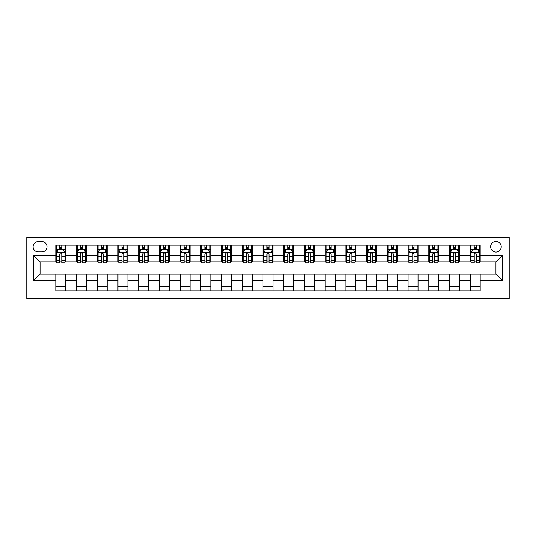 <?xml version="1.0" encoding="UTF-8"?>
<svg xmlns="http://www.w3.org/2000/svg" width="536" height="536" viewBox="0 0 536 536"><rect width="100%" height="100%" fill="white"/><g stroke="black" fill="none" stroke-linecap="round" stroke-linejoin="round"><path stroke-width="0.8" d="M495.941 241.475A5.306 5.306 0 0 0 490.634 246.781A5.306 5.306 0 0 0 495.941 252.088A5.306 5.306 0 0 0 501.24 246.781A5.306 5.306 0 0 0 495.941 241.475M26.8 298.666L509.2 298.666L509.2 237.334L26.8 237.334L26.8 298.666M38.237 251.92L41.888 251.92A5.139 5.139 0 0 0 47.027 246.781A5.139 5.139 0 0 0 41.888 241.642L38.237 241.642A5.139 5.139 0 0 0 33.098 246.781A5.139 5.139 0 0 0 38.237 251.92M55.811 280.764L33.433 280.764L33.433 255.237L55.811 255.237L55.811 261.87L40.059 261.87L40.059 274.13L55.811 274.13L55.811 290.793L480.189 290.793L480.189 274.13L495.941 274.13L495.941 261.87L480.189 261.87L480.189 255.237L502.567 255.237L502.567 280.764L480.189 280.764M480.189 255.237L480.189 245.207L55.811 245.207L55.811 255.237M470.246 245.207L470.246 261.87L471.07 261.87M474.219 261.87L476.209 261.87M479.358 261.87L480.189 261.87M470.246 261.87L458.642 261.87M449.523 245.207L449.523 261.87L450.347 261.87M453.503 261.87L455.493 261.87M449.523 261.87L437.919 261.87M428.8 245.207L428.8 261.87L429.631 261.87M432.78 261.87L434.77 261.87M428.8 261.87L417.196 261.87M408.077 245.207L408.077 261.87L408.908 261.87M412.057 261.87L414.047 261.87M408.077 261.87L396.473 261.87M387.354 245.207L387.354 261.87L388.185 261.87M391.334 261.87L393.323 261.87M387.354 261.87L375.749 261.87M366.637 245.207L366.637 261.87L367.462 261.87M370.611 261.87L372.6 261.87M366.637 261.87L355.033 261.87M345.914 245.207L345.914 261.87L346.745 261.87M349.894 261.87L351.884 261.87M345.914 261.87L334.31 261.87M325.191 245.207L325.191 261.87L326.022 261.87M329.171 261.87L331.161 261.87M325.191 261.87L313.587 261.87M304.468 245.207L304.468 261.87L305.299 261.87M308.448 261.87L310.438 261.87M304.468 261.87L292.864 261.87M283.752 245.207L283.752 261.87L284.576 261.87M287.725 261.87L289.715 261.87M283.752 261.87L272.147 261.87M263.029 245.207L263.029 261.87L263.853 261.87M267.008 261.87L268.992 261.87M263.029 261.87L251.424 261.87M242.305 245.207L242.305 261.87L243.136 261.87M246.285 261.87L248.275 261.87M242.305 261.87L230.701 261.87M221.582 245.207L221.582 261.87L222.413 261.87M225.562 261.87L227.552 261.87M221.582 261.87L209.978 261.87M200.859 245.207L200.859 261.87L201.69 261.87M204.839 261.87L206.829 261.87M200.859 261.87L189.255 261.87M180.143 245.207L180.143 261.87L180.967 261.87M184.116 261.87L186.106 261.87M180.143 261.87L168.539 261.87M159.42 245.207L159.42 261.87L160.251 261.87M163.4 261.87L165.389 261.87M159.42 261.87L147.815 261.87M138.697 245.207L138.697 261.87L139.528 261.87M142.677 261.87L144.666 261.87M138.697 261.87L127.092 261.87M117.974 245.207L117.974 261.87L118.804 261.87M121.953 261.87L123.943 261.87M117.974 261.87L106.369 261.87M97.251 245.207L97.251 261.87L98.081 261.87M101.23 261.87L103.22 261.87M97.251 261.87L85.653 261.87M76.534 245.207L76.534 261.87L77.358 261.87M80.507 261.87L82.497 261.87M76.534 261.87L64.93 261.87M55.811 261.87L56.642 261.87M59.791 261.87L61.781 261.87M55.811 274.13L65.754 274.13L65.754 290.793M480.189 274.13L65.754 274.13M65.754 245.207L65.754 261.87M55.811 249.347L56.642 249.347M59.791 249.347L61.781 249.347M64.93 249.347L65.754 249.347M55.811 286.653L65.754 286.653M76.534 274.13L76.534 290.793M86.477 245.207L86.477 261.87M76.534 249.347L77.358 249.347M80.507 249.347L82.497 249.347M85.653 249.347L86.477 249.347M86.477 274.13L86.477 290.793M76.534 286.653L86.477 286.653M97.251 274.13L97.251 290.793M107.2 274.13L107.2 290.793M97.251 286.653L107.2 286.653M107.2 245.207L107.2 261.87M97.251 249.347L98.081 249.347M101.23 249.347L103.22 249.347M106.369 249.347L107.2 249.347M117.974 274.13L117.974 290.793M127.923 274.13L127.923 290.793M117.974 286.653L127.923 286.653M127.923 245.207L127.923 261.87M117.974 249.347L118.804 249.347M121.953 249.347L123.943 249.347M127.092 249.347L127.923 249.347M138.697 274.13L138.697 290.793M148.646 274.13L148.646 290.793M138.697 286.653L148.646 286.653M148.646 245.207L148.646 261.87M138.697 249.347L139.528 249.347M142.677 249.347L144.666 249.347M147.815 249.347L148.646 249.347M159.42 274.13L159.42 290.793M169.363 274.13L169.363 290.793M159.42 286.653L169.363 286.653M169.363 245.207L169.363 261.87M159.42 249.347L160.251 249.347M163.4 249.347L165.389 249.347M168.539 249.347L169.363 249.347M180.143 274.13L180.143 290.793M190.086 274.13L190.086 290.793M180.143 286.653L190.086 286.653M190.086 245.207L190.086 261.87M180.143 249.347L180.967 249.347M184.116 249.347L186.106 249.347M189.255 249.347L190.086 249.347M200.859 274.13L200.859 290.793M210.809 274.13L210.809 290.793M200.859 286.653L210.809 286.653M210.809 245.207L210.809 261.87M200.859 249.347L201.69 249.347M204.839 249.347L206.829 249.347M209.978 249.347L210.809 249.347M221.582 274.13L221.582 290.793M231.532 274.13L231.532 290.793M221.582 286.653L231.532 286.653M231.532 245.207L231.532 261.87M221.582 249.347L222.413 249.347M225.562 249.347L227.552 249.347M230.701 249.347L231.532 249.347M242.305 274.13L242.305 290.793M252.248 274.13L252.248 290.793M242.305 286.653L252.248 286.653M252.248 245.207L252.248 261.87M242.305 249.347L243.136 249.347M246.285 249.347L248.275 249.347M251.424 249.347L252.248 249.347M263.029 274.13L263.029 290.793M272.971 274.13L272.971 290.793M263.029 286.653L272.971 286.653M272.971 245.207L272.971 261.87M263.029 249.347L263.853 249.347M267.008 249.347L268.992 249.347M272.147 249.347L272.971 249.347M283.752 274.13L283.752 290.793M293.695 274.13L293.695 290.793M283.752 286.653L293.695 286.653M293.695 245.207L293.695 261.87M283.752 249.347L284.576 249.347M287.725 249.347L289.715 249.347M292.864 249.347L293.695 249.347M304.468 274.13L304.468 290.793M314.418 274.13L314.418 290.793M304.468 286.653L314.418 286.653M314.418 245.207L314.418 261.87M304.468 249.347L305.299 249.347M308.448 249.347L310.438 249.347M313.587 249.347L314.418 249.347M325.191 274.13L325.191 290.793M335.141 274.13L335.141 290.793M325.191 286.653L335.141 286.653M335.141 245.207L335.141 261.87M325.191 249.347L326.022 249.347M329.171 249.347L331.161 249.347M334.31 249.347L335.141 249.347M345.914 274.13L345.914 290.793M355.857 274.13L355.857 290.793M345.914 286.653L355.857 286.653M355.857 245.207L355.857 261.87M345.914 249.347L346.745 249.347M349.894 249.347L351.884 249.347M355.033 249.347L355.857 249.347M366.637 274.13L366.637 290.793M376.58 274.13L376.58 290.793M366.637 286.653L376.58 286.653M376.58 245.207L376.58 261.87M366.637 249.347L367.462 249.347M370.611 249.347L372.6 249.347M375.749 249.347L376.58 249.347M387.354 274.13L387.354 290.793M397.303 274.13L397.303 290.793M387.354 286.653L397.303 286.653M397.303 245.207L397.303 261.87M387.354 249.347L388.185 249.347M391.334 249.347L393.323 249.347M396.473 249.347L397.303 249.347M408.077 274.13L408.077 290.793M418.026 274.13L418.026 290.793M408.077 286.653L418.026 286.653M418.026 245.207L418.026 261.87M408.077 249.347L408.908 249.347M412.057 249.347L414.047 249.347M417.196 249.347L418.026 249.347M428.8 274.13L428.8 290.793M438.75 274.13L438.75 290.793M428.8 286.653L438.75 286.653M438.75 245.207L438.75 261.87M428.8 249.347L429.631 249.347M432.78 249.347L434.77 249.347M437.919 249.347L438.75 249.347M449.523 274.13L449.523 290.793M459.466 274.13L459.466 290.793M449.523 286.653L459.466 286.653M459.466 245.207L459.466 261.87M449.523 249.347L450.347 249.347M453.503 249.347L455.493 249.347M458.642 249.347L459.466 249.347M470.246 274.13L470.246 290.793M470.246 286.653L480.189 286.653M470.246 249.347L471.07 249.347M474.219 249.347L476.209 249.347M479.358 249.347L480.189 249.347M40.059 261.87L33.433 255.237M40.059 274.13L33.433 280.764M502.567 255.237L495.941 261.87M502.567 280.764L495.941 274.13M61.781 247.364L59.791 247.364M64.93 260.784L61.781 260.784L61.781 262.861L64.93 262.861L64.93 252.751L63.268 249.434L58.297 249.434L56.642 252.751L56.642 262.861L59.791 262.861L59.791 260.784L56.642 260.784M56.642 252.751L56.642 245.207M64.93 252.751L64.93 245.207M59.791 249.434L59.791 245.207M61.781 245.207L61.781 249.434M61.781 260.784L61.781 253.99C61.117 252.717 60.454 252.717 59.791 253.99L59.791 260.784M82.497 247.364L80.507 247.364M85.653 260.784L82.497 260.784L82.497 262.861L85.653 262.861L85.653 252.751L83.991 249.434L79.02 249.434L77.358 252.751L77.358 262.861L80.507 262.861L80.507 260.784L77.358 260.784M77.358 252.751L77.358 245.207M85.653 252.751L85.653 245.207M80.507 249.434L80.507 245.207M82.497 245.207L82.497 249.434M82.497 260.784L82.497 253.99C81.841 252.717 81.177 252.717 80.507 253.99L80.507 260.784M103.22 247.364L101.23 247.364M106.369 260.784L103.22 260.784L103.22 262.861L106.369 262.861L106.369 252.751L104.714 249.434L99.743 249.434L98.081 252.751L98.081 262.861L101.23 262.861L101.23 260.784L98.081 260.784M98.081 252.751L98.081 245.207M106.369 252.751L106.369 245.207M101.23 249.434L101.23 245.207M103.22 245.207L103.22 249.434M103.22 260.784L103.22 253.99C102.557 252.717 101.894 252.717 101.23 253.99L101.23 260.784M123.943 247.364L121.953 247.364M127.092 260.784L123.943 260.784L123.943 262.861L127.092 262.861L127.092 252.751L125.437 249.434L120.459 249.434L118.804 252.751L118.804 262.861L121.953 262.861L121.953 260.784L118.804 260.784M118.804 252.751L118.804 245.207M127.092 252.751L127.092 245.207M121.953 249.434L121.953 245.207M123.943 245.207L123.943 249.434M123.943 260.784L123.943 253.99C123.28 252.717 122.617 252.717 121.953 253.99L121.953 260.784M144.666 247.364L142.677 247.364M147.815 260.784L144.666 260.784L144.666 262.861L147.815 262.861L147.815 252.751L146.154 249.434L141.182 249.434L139.528 252.751L139.528 262.861L142.677 262.861L142.677 260.784L139.528 260.784M139.528 252.751L139.528 245.207M147.815 252.751L147.815 245.207M142.677 249.434L142.677 245.207M144.666 245.207L144.666 249.434M144.666 260.784L144.666 253.99C144.003 252.717 143.34 252.717 142.677 253.99L142.677 260.784M165.389 247.364L163.4 247.364M168.539 260.784L165.389 260.784L165.389 262.861L168.539 262.861L168.539 252.751L166.877 249.434L161.906 249.434L160.251 252.751L160.251 262.861L163.4 262.861L163.4 260.784L160.251 260.784M160.251 252.751L160.251 245.207M168.539 252.751L168.539 245.207M163.4 249.434L163.4 245.207M165.389 245.207L165.389 249.434M165.389 260.784L165.389 253.99C164.726 252.717 164.063 252.717 163.4 253.99L163.4 260.784M186.106 247.364L184.116 247.364M189.255 260.784L186.106 260.784L186.106 262.861L189.255 262.861L189.255 252.751L187.6 249.434L182.629 249.434L180.967 252.751L180.967 262.861L184.116 262.861L184.116 260.784L180.967 260.784M180.967 252.751L180.967 245.207M189.255 252.751L189.255 245.207M184.116 249.434L184.116 245.207M186.106 245.207L186.106 249.434M186.106 260.784L186.106 253.99C185.443 252.717 184.786 252.717 184.116 253.99L184.116 260.784M206.829 247.364L204.839 247.364M209.978 260.784L206.829 260.784L206.829 262.861L209.978 262.861L209.978 252.751L208.323 249.434L203.352 249.434L201.69 252.751L201.69 262.861L204.839 262.861L204.839 260.784L201.69 260.784M201.69 252.751L201.69 245.207M209.978 252.751L209.978 245.207M204.839 249.434L204.839 245.207M206.829 245.207L206.829 249.434M206.829 260.784L206.829 253.99C206.166 252.717 205.502 252.717 204.839 253.99L204.839 260.784M227.552 247.364L225.562 247.364M230.701 260.784L227.552 260.784L227.552 262.861L230.701 262.861L230.701 252.751L229.046 249.434L224.068 249.434L222.413 252.751L222.413 262.861L225.562 262.861L225.562 260.784L222.413 260.784M222.413 252.751L222.413 245.207M230.701 252.751L230.701 245.207M225.562 249.434L225.562 245.207M227.552 245.207L227.552 249.434M227.552 260.784L227.552 253.99C226.889 252.717 226.226 252.717 225.562 253.99L225.562 260.784M248.275 247.364L246.285 247.364M251.424 260.784L248.275 260.784L248.275 262.861L251.424 262.861L251.424 252.751L249.763 249.434L244.791 249.434L243.136 252.751L243.136 262.861L246.285 262.861L246.285 260.784L243.136 260.784M243.136 252.751L243.136 245.207M251.424 252.751L251.424 245.207M246.285 249.434L246.285 245.207M248.275 245.207L248.275 249.434M248.275 260.784L248.275 253.99C247.612 252.717 246.949 252.717 246.285 253.99L246.285 260.784M268.992 247.364L267.008 247.364M272.147 260.784L268.992 260.784L268.992 262.861L272.147 262.861L272.147 252.751L270.486 249.434L265.514 249.434L263.853 252.751L263.853 262.861L267.008 262.861L267.008 260.784L263.853 260.784M263.853 252.751L263.853 245.207M272.147 252.751L272.147 245.207M267.008 249.434L267.008 245.207M268.992 245.207L268.992 249.434M268.992 260.784L268.992 253.99C268.335 252.717 267.672 252.717 267.008 253.99L267.008 260.784M289.715 247.364L287.725 247.364M292.864 260.784L289.715 260.784L289.715 262.861L292.864 262.861L292.864 252.751L291.209 249.434L286.237 249.434L284.576 252.751L284.576 262.861L287.725 262.861L287.725 260.784L284.576 260.784M284.576 252.751L284.576 245.207M292.864 252.751L292.864 245.207M287.725 249.434L287.725 245.207M289.715 245.207L289.715 249.434M289.715 260.784L289.715 253.99C289.051 252.717 288.388 252.717 287.725 253.99L287.725 260.784M310.438 247.364L308.448 247.364M313.587 260.784L310.438 260.784L310.438 262.861L313.587 262.861L313.587 252.751L311.932 249.434L306.954 249.434L305.299 252.751L305.299 262.861L308.448 262.861L308.448 260.784L305.299 260.784M305.299 252.751L305.299 245.207M313.587 252.751L313.587 245.207M308.448 249.434L308.448 245.207M310.438 245.207L310.438 249.434M310.438 260.784L310.438 253.99C309.775 252.717 309.111 252.717 308.448 253.99L308.448 260.784M331.161 247.364L329.171 247.364M334.31 260.784L331.161 260.784L331.161 262.861L334.31 262.861L334.31 252.751L332.648 249.434L327.677 249.434L326.022 252.751L326.022 262.861L329.171 262.861L329.171 260.784L326.022 260.784M326.022 252.751L326.022 245.207M334.31 252.751L334.31 245.207M329.171 249.434L329.171 245.207M331.161 245.207L331.161 249.434M331.161 260.784L331.161 253.99C330.498 252.717 329.834 252.717 329.171 253.99L329.171 260.784M351.884 247.364L349.894 247.364M355.033 260.784L351.884 260.784L351.884 262.861L355.033 262.861L355.033 252.751L353.371 249.434L348.4 249.434L346.745 252.751L346.745 262.861L349.894 262.861L349.894 260.784L346.745 260.784M346.745 252.751L346.745 245.207M355.033 252.751L355.033 245.207M349.894 249.434L349.894 245.207M351.884 245.207L351.884 249.434M351.884 260.784L351.884 253.99C351.221 252.717 350.557 252.717 349.894 253.99L349.894 260.784M372.6 247.364L370.611 247.364M375.749 260.784L372.6 260.784L372.6 262.861L375.749 262.861L375.749 252.751L374.095 249.434L369.123 249.434L367.462 252.751L367.462 262.861L370.611 262.861L370.611 260.784L367.462 260.784M367.462 252.751L367.462 245.207M375.749 252.751L375.749 245.207M370.611 249.434L370.611 245.207M372.6 245.207L372.6 249.434M372.6 260.784L372.6 253.99C371.944 252.717 371.281 252.717 370.611 253.99L370.611 260.784M393.323 247.364L391.334 247.364M396.473 260.784L393.323 260.784L393.323 262.861L396.473 262.861L396.473 252.751L394.818 249.434L389.846 249.434L388.185 252.751L388.185 262.861L391.334 262.861L391.334 260.784L388.185 260.784M388.185 252.751L388.185 245.207M396.473 252.751L396.473 245.207M391.334 249.434L391.334 245.207M393.323 245.207L393.323 249.434M393.323 260.784L393.323 253.99C392.66 252.717 391.997 252.717 391.334 253.99L391.334 260.784M414.047 247.364L412.057 247.364M417.196 260.784L414.047 260.784L414.047 262.861L417.196 262.861L417.196 252.751L415.541 249.434L410.563 249.434L408.908 252.751L408.908 262.861L412.057 262.861L412.057 260.784L408.908 260.784M408.908 252.751L408.908 245.207M417.196 252.751L417.196 245.207M412.057 249.434L412.057 245.207M414.047 245.207L414.047 249.434M414.047 260.784L414.047 253.99C413.383 252.717 412.72 252.717 412.057 253.99L412.057 260.784M434.77 247.364L432.78 247.364M437.919 260.784L434.77 260.784L434.77 262.861L437.919 262.861L437.919 252.751L436.257 249.434L431.286 249.434L429.631 252.751L429.631 262.861L432.78 262.861L432.78 260.784L429.631 260.784M429.631 252.751L429.631 245.207M437.919 252.751L437.919 245.207M432.78 249.434L432.78 245.207M434.77 245.207L434.77 249.434M434.77 260.784L434.77 253.99C434.106 252.717 433.443 252.717 432.78 253.99L432.78 260.784M455.493 247.364L453.503 247.364M458.642 260.784L455.493 260.784L455.493 262.861L458.642 262.861L458.642 252.751L456.98 249.434L452.009 249.434L450.347 252.751L450.347 262.861L453.503 262.861L453.503 260.784L450.347 260.784M450.347 252.751L450.347 245.207M458.642 252.751L458.642 245.207M453.503 249.434L453.503 245.207M455.493 245.207L455.493 249.434M455.493 260.784L455.493 253.99C454.83 252.717 454.166 252.717 453.503 253.99L453.503 260.784M476.209 247.364L474.219 247.364M479.358 260.784L476.209 260.784L476.209 262.861L479.358 262.861L479.358 252.751L477.703 249.434L472.732 249.434L471.07 252.751L471.07 262.861L474.219 262.861L474.219 260.784L471.07 260.784M471.07 252.751L471.07 245.207M479.358 252.751L479.358 245.207M474.219 249.434L474.219 245.207M476.209 245.207L476.209 249.434M476.209 260.784L476.209 253.99C475.546 252.717 474.883 252.717 474.219 253.99L474.219 260.784M76.534 280.764L65.754 280.764M76.534 255.237L65.754 255.237M97.251 255.237L86.477 255.237M97.251 280.764L86.477 280.764M117.974 255.237L107.2 255.237M117.974 280.764L107.2 280.764M138.697 255.237L127.923 255.237M138.697 280.764L127.923 280.764M159.42 255.237L148.646 255.237M159.42 280.764L148.646 280.764M180.143 255.237L169.363 255.237M180.143 280.764L169.363 280.764M200.859 255.237L190.086 255.237M200.859 280.764L190.086 280.764M221.582 255.237L210.809 255.237M221.582 280.764L210.809 280.764M242.305 255.237L231.532 255.237M242.305 280.764L231.532 280.764M263.029 255.237L252.248 255.237M263.029 280.764L252.248 280.764M283.752 255.237L272.971 255.237M283.752 280.764L272.971 280.764M304.468 255.237L293.695 255.237M304.468 280.764L293.695 280.764M325.191 255.237L314.418 255.237M325.191 280.764L314.418 280.764M345.914 255.237L335.141 255.237M345.914 280.764L335.141 280.764M366.637 255.237L355.857 255.237M366.637 280.764L355.857 280.764M387.354 255.237L376.58 255.237M387.354 280.764L376.58 280.764M408.077 255.237L397.303 255.237M408.077 280.764L397.303 280.764M428.8 255.237L418.026 255.237M428.8 280.764L418.026 280.764M449.523 255.237L438.75 255.237M449.523 280.764L438.75 280.764M470.246 255.237L459.466 255.237M470.246 280.764L459.466 280.764M64.889 252.664L56.682 252.664M56.642 249.635L58.196 249.635M63.369 249.635L64.93 249.635M59.791 256.342L56.642 256.342M64.93 256.342L61.781 256.342M61.781 248.416L59.791 248.416M85.606 252.664L77.405 252.664M77.358 249.635L78.919 249.635M84.092 249.635L85.653 249.635M80.507 256.342L77.358 256.342M85.653 256.342L82.497 256.342M82.497 248.416L80.507 248.416M106.329 252.664L98.121 252.664M98.081 249.635L99.642 249.635M104.815 249.635L106.369 249.635M101.23 256.342L98.081 256.342M106.369 256.342L103.22 256.342M103.22 248.416L101.23 248.416M127.052 252.664L118.845 252.664M118.804 249.635L120.366 249.635M125.531 249.635L127.092 249.635M121.953 256.342L118.804 256.342M127.092 256.342L123.943 256.342M123.943 248.416L121.953 248.416M147.775 252.664L139.568 252.664M139.528 249.635L141.082 249.635M146.254 249.635L147.815 249.635M142.677 256.342L139.528 256.342M147.815 256.342L144.666 256.342M144.666 248.416L142.677 248.416M168.492 252.664L160.291 252.664M160.251 249.635L161.805 249.635M166.977 249.635L168.539 249.635M163.4 256.342L160.251 256.342M168.539 256.342L165.389 256.342M165.389 248.416L163.4 248.416M189.215 252.664L181.007 252.664M180.967 249.635L182.528 249.635M187.701 249.635L189.255 249.635M184.116 256.342L180.967 256.342M189.255 256.342L186.106 256.342M186.106 248.416L184.116 248.416M209.938 252.664L201.73 252.664M201.69 249.635L203.251 249.635M208.424 249.635L209.978 249.635M204.839 256.342L201.69 256.342M209.978 256.342L206.829 256.342M206.829 248.416L204.839 248.416M230.661 252.664L222.453 252.664M222.413 249.635L223.968 249.635M229.14 249.635L230.701 249.635M225.562 256.342L222.413 256.342M230.701 256.342L227.552 256.342M227.552 248.416L225.562 248.416M251.384 252.664L243.177 252.664M243.136 249.635L244.691 249.635M249.863 249.635L251.424 249.635M246.285 256.342L243.136 256.342M251.424 256.342L248.275 256.342M248.275 248.416L246.285 248.416M272.1 252.664L263.9 252.664M263.853 249.635L265.414 249.635M270.586 249.635L272.147 249.635M267.008 256.342L263.853 256.342M272.147 256.342L268.992 256.342M268.992 248.416L267.008 248.416M292.824 252.664L284.616 252.664M284.576 249.635L286.137 249.635M291.309 249.635L292.864 249.635M287.725 256.342L284.576 256.342M292.864 256.342L289.715 256.342M289.715 248.416L287.725 248.416M313.547 252.664L305.339 252.664M305.299 249.635L306.86 249.635M312.032 249.635L313.587 249.635M308.448 256.342L305.299 256.342M313.587 256.342L310.438 256.342M310.438 248.416L308.448 248.416M334.27 252.664L326.062 252.664M326.022 249.635L327.576 249.635M332.749 249.635L334.31 249.635M329.171 256.342L326.022 256.342M334.31 256.342L331.161 256.342M331.161 248.416L329.171 248.416M354.993 252.664L346.785 252.664M346.745 249.635L348.3 249.635M353.472 249.635L355.033 249.635M349.894 256.342L346.745 256.342M355.033 256.342L351.884 256.342M351.884 248.416L349.894 248.416M375.709 252.664L367.508 252.664M367.462 249.635L369.023 249.635M374.195 249.635L375.749 249.635M370.611 256.342L367.462 256.342M375.749 256.342L372.6 256.342M372.6 248.416L370.611 248.416M396.432 252.664L388.225 252.664M388.185 249.635L389.746 249.635M394.918 249.635L396.473 249.635M391.334 256.342L388.185 256.342M396.473 256.342L393.323 256.342M393.323 248.416L391.334 248.416M417.155 252.664L408.948 252.664M408.908 249.635L410.469 249.635M415.635 249.635L417.196 249.635M412.057 256.342L408.908 256.342M417.196 256.342L414.047 256.342M414.047 248.416L412.057 248.416M437.878 252.664L429.671 252.664M429.631 249.635L431.185 249.635M436.358 249.635L437.919 249.635M432.78 256.342L429.631 256.342M437.919 256.342L434.77 256.342M434.77 248.416L432.78 248.416M458.595 252.664L450.394 252.664M450.347 249.635L451.908 249.635M457.081 249.635L458.642 249.635M453.503 256.342L450.347 256.342M458.642 256.342L455.493 256.342M455.493 248.416L453.503 248.416M479.318 252.664L471.111 252.664M471.07 249.635L472.631 249.635M477.804 249.635L479.358 249.635M474.219 256.342L471.07 256.342M479.358 256.342L476.209 256.342M476.209 248.416L474.219 248.416"/></g></svg>
